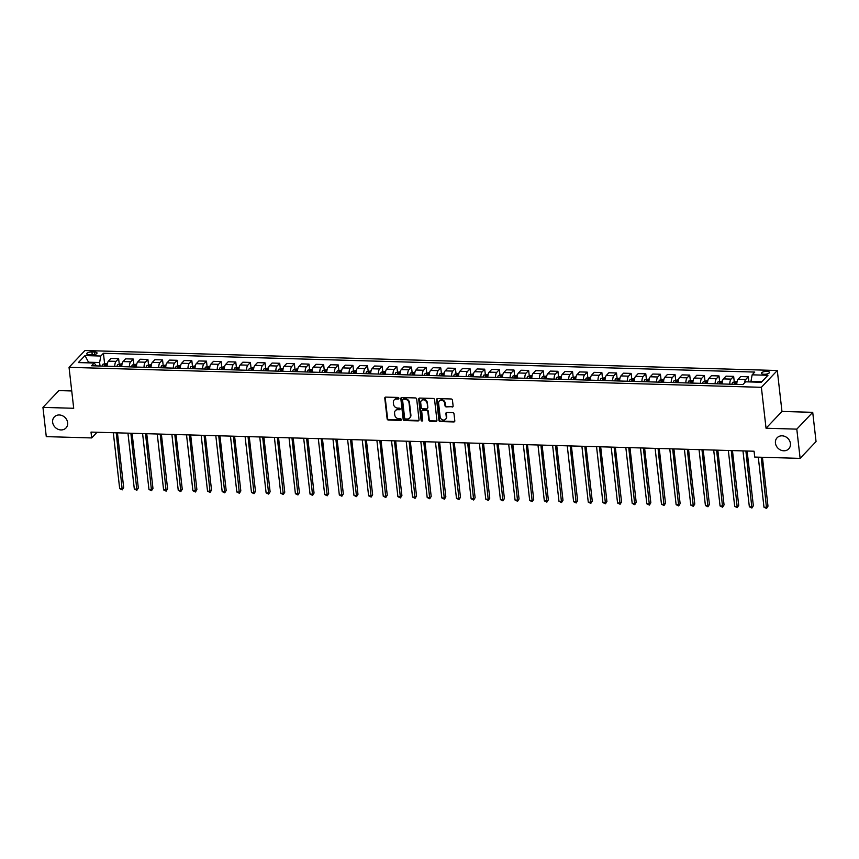 <?xml version="1.0" encoding="UTF-8"?>
<svg xmlns="http://www.w3.org/2000/svg" width="859" height="859" viewBox="0 0 859 859"><rect width="100%" height="100%" fill="white"/><g stroke="black" fill="none" stroke-linecap="round" stroke-linejoin="round"><path stroke-width="1.29" d="M398.909 398.275A0.859 0.752 -136.5 0 0 398.018 397.449L385.798 397.094A1.235 1.063 -136.5 0 0 384.778 398.211L387.13 418.87A1.235 1.063 -136.5 0 0 388.418 420.051L400.627 420.405A0.859 0.752 -136.5 0 0 401.346 419.622A0.859 0.752 -136.5 0 0 400.444 418.795L398.866 418.752A3.941 3.415 -136.5 0 1 394.775 414.972L394.571 413.254A3.941 3.415 -136.5 0 1 397.835 409.689L399.414 409.732A0.859 0.752 -136.5 0 0 400.133 408.948A0.859 0.752 -136.5 0 0 399.231 408.122L397.653 408.079A3.941 3.415 -136.5 0 1 393.551 404.299L393.358 402.57A3.941 3.415 -136.5 0 1 396.622 399.006L398.2 399.048A0.859 0.752 -136.5 0 0 398.909 398.275M775.441 443.094A8.032 6.969 -136.5 0 0 780.799 450.116A8.032 6.969 -136.5 0 0 788.766 448.838A8.032 6.969 -136.5 0 0 790.43 443.523A8.032 6.969 -136.5 0 0 785.072 436.501A8.032 6.969 -136.5 0 0 777.105 437.779A8.032 6.969 -136.5 0 0 775.441 443.094M52.635 422.241A8.032 6.969 -136.5 0 0 58.004 429.264A8.032 6.969 -136.5 0 0 65.971 427.986A8.032 6.969 -136.5 0 0 67.636 422.671A8.032 6.969 -136.5 0 0 62.277 415.649A8.032 6.969 -136.5 0 0 54.31 416.937A8.032 6.969 -136.5 0 0 52.635 422.241M766.851 371.378A4.016 1.396 -6.5 0 0 761.482 373.278A4.016 1.396 -6.5 0 0 764.102 374.277A4.016 1.396 -6.5 0 0 769.471 372.377A4.016 1.396 -6.5 0 0 766.851 371.378M452.092 407.069A1.235 1.063 -136.5 0 0 453.112 405.953L452.446 400.165A1.235 1.063 -136.5 0 0 451.168 398.973L437.596 398.587A1.235 1.063 -136.5 0 0 436.587 399.703L438.938 420.362A1.235 1.063 -136.5 0 0 440.216 421.544L453.788 421.941A1.235 1.063 -136.5 0 0 454.808 420.824L454.003 413.823A1.235 1.063 -136.5 0 0 452.725 412.642L446.916 412.47A1.235 1.063 -136.5 0 0 445.896 413.587L446.293 417.066A3.296 2.856 -136.5 0 1 440.141 416.883L438.595 403.279A3.296 2.856 -136.5 0 1 444.747 403.462L445.005 405.727A1.235 1.063 -136.5 0 0 446.283 406.908L452.521 406.618A1.235 1.063 -136.5 0 0 453.026 406.511M766.045 428.244L796.798 429.135L800.126 458.373L816.05 441.569L812.721 412.331L781.969 411.45L777.298 370.508L761.375 387.312L766.045 428.244L781.969 411.45M71.727 390.963L58.874 390.587L42.95 407.391L73.702 408.272L69.042 367.341L761.375 387.312M42.95 407.391L46.279 436.63L91.677 437.94L97.056 432.27M800.126 458.373L754.728 457.063L754.062 451.222L91.011 432.088L91.677 437.94M416.69 399.124A1.235 1.063 -136.5 0 0 415.412 397.942L401.84 397.556A1.235 1.063 -136.5 0 0 400.82 398.673L403.172 419.332A1.235 1.063 -136.5 0 0 404.46 420.513L418.022 420.91A1.235 1.063 -136.5 0 0 419.042 419.793L416.69 399.124M419.718 398.071L433.29 398.458A1.235 1.063 -136.5 0 1 434.568 399.639L436.92 420.309A1.235 1.063 -136.5 0 1 435.9 421.425L430.101 421.254A1.235 1.063 -136.5 0 1 428.813 420.072L427.857 411.697A1.235 1.063 -136.5 0 0 426.579 410.516L422.725 410.398A1.235 1.063 -136.5 0 0 421.715 411.515L422.703 420.244A0.859 0.752 -136.5 0 1 421.093 420.201L418.698 399.188A1.235 1.063 -136.5 0 1 419.718 398.071M89.261 354.767L91.838 354.842A3.887 1.353 -6.5 0 0 97.035 352.995A3.887 1.353 -6.5 0 0 94.501 352.029L91.924 351.954A3.887 1.353 -6.5 0 0 86.727 353.801A3.887 1.353 -6.5 0 0 89.261 354.767M777.298 370.508L84.966 350.536L69.042 367.341M96.444 365.913L94.189 363.024L91.58 365.773L742.917 384.564L745.526 381.815L761.342 382.266L767.967 375.276L752.151 374.825L754.76 372.076L103.424 353.285L100.814 356.034L99.623 362.53L100.02 366.02M94.189 363.024L78.373 362.573L84.998 355.583L100.814 356.034M796.798 429.135L812.721 412.331M88.574 362.863L88.498 362.208L87.897 362.842M99.623 362.53L88.498 362.208L84.998 355.583M761.944 381.632L750.97 381.321L751.045 381.976M104.583 363.486L103.424 353.285M119.229 363.905L118.617 358.622L111.004 358.407L108.406 361.145A5.025 1.793 91.7 0 0 107.139 366.224M133.864 364.323L133.263 359.041L125.65 358.826L123.052 361.575A5.025 1.793 91.7 0 0 121.774 366.643M148.51 364.753L147.909 359.47L140.296 359.245L137.687 361.993A5.025 1.793 91.7 0 0 136.42 367.072M163.156 365.172L162.555 359.889L154.942 359.674L152.333 362.412A5.025 1.793 91.7 0 0 151.066 367.491M177.802 365.59L177.201 360.308L169.577 360.093L166.979 362.842A5.025 1.793 91.7 0 0 165.712 367.91M192.437 366.02L191.836 360.737L184.223 360.512L181.625 363.26A5.025 1.793 91.7 0 0 180.347 368.339M207.083 366.439L206.482 361.156L198.869 360.941L196.26 363.679A5.025 1.793 91.7 0 0 194.993 368.758M221.729 366.857L221.128 361.575L213.515 361.36L210.906 364.109A5.025 1.793 91.7 0 0 209.639 369.177M236.375 367.287L235.774 362.004L228.15 361.779L225.552 364.527A5.025 1.793 91.7 0 0 224.285 369.606M251.011 367.706L250.409 362.423L242.796 362.208L240.198 364.946A5.025 1.793 91.7 0 0 238.92 370.025M265.656 368.124L265.055 362.842L257.442 362.627L254.833 365.376A5.025 1.793 91.7 0 0 253.566 370.444M280.302 368.554L279.701 363.271L272.088 363.046L269.479 365.794A5.025 1.793 91.7 0 0 268.212 370.873M294.948 368.973L294.347 363.69L286.723 363.475L284.125 366.213A5.025 1.793 91.7 0 0 282.858 371.292M309.584 369.391L308.982 364.109L301.369 363.894L298.771 366.643A5.025 1.793 91.7 0 0 297.493 371.711M324.23 369.821L323.628 364.538L316.015 364.313L313.406 367.061A5.025 1.793 91.7 0 0 312.139 372.14M338.876 370.24L338.274 364.957L330.661 364.742L328.052 367.48A5.025 1.793 91.7 0 0 326.785 372.559M353.521 370.659L352.92 365.376L345.307 365.161L342.698 367.91A5.025 1.793 91.7 0 0 341.431 372.978M368.157 371.088L367.555 365.805L359.942 365.58L357.344 368.328A5.025 1.793 91.7 0 0 356.077 373.407M382.803 371.507L382.201 366.224L374.588 366.009L371.99 368.747A5.025 1.793 91.7 0 0 370.712 373.826M397.449 371.926L396.847 366.643L389.234 366.428L386.625 369.177A5.025 1.793 91.7 0 0 385.358 374.245M412.095 372.355L411.493 367.072L403.88 366.847L401.271 369.595A5.025 1.793 91.7 0 0 400.004 374.674M426.74 372.774L426.128 367.491L418.516 367.276L415.917 370.014A5.025 1.793 91.7 0 0 414.65 375.093M441.376 373.193L440.774 367.91L433.161 367.695L430.563 370.444A5.025 1.793 91.7 0 0 429.285 375.512M456.022 373.622L455.42 368.339L447.807 368.114L445.198 370.863A5.025 1.793 91.7 0 0 443.931 375.941M470.668 374.041L470.066 368.758L462.453 368.543L459.844 371.281A5.025 1.793 91.7 0 0 458.577 376.36M485.314 374.46L484.712 369.177L477.089 368.962L474.49 371.711A5.025 1.793 91.7 0 0 473.223 376.779M499.949 374.889L499.347 369.606L491.735 369.381L489.136 372.13A5.025 1.793 91.7 0 0 487.858 377.208M514.595 375.308L513.993 370.025L506.381 369.81L503.771 372.548A5.025 1.793 91.7 0 0 502.504 377.627M529.241 375.727L528.639 370.444L521.026 370.229L518.417 372.978A5.025 1.793 91.7 0 0 517.15 378.046M543.887 376.156L543.285 370.873L535.662 370.648L533.063 373.397A5.025 1.793 91.7 0 0 531.796 378.475M558.522 376.575L557.921 371.292L550.308 371.077L547.709 373.826A5.025 1.793 91.7 0 0 546.431 378.894M573.168 376.994L572.566 371.711L564.954 371.496L562.344 374.245A5.025 1.793 91.7 0 0 561.077 379.313M587.814 377.423L587.212 372.14L579.6 371.915L576.99 374.664A5.025 1.793 91.7 0 0 575.723 379.742M602.46 377.842L601.858 372.559L594.235 372.344L591.636 375.093A5.025 1.793 91.7 0 0 590.369 380.161M617.095 378.261L616.494 372.978L608.881 372.763L606.282 375.512A5.025 1.793 91.7 0 0 605.015 380.58M631.741 378.69L631.14 373.407L623.527 373.182L620.917 375.931A5.025 1.793 91.7 0 0 619.65 381.009M646.387 379.109L645.785 373.826L638.173 373.611L635.563 376.36A5.025 1.793 91.7 0 0 634.296 381.428M661.033 379.528L660.431 374.245L652.819 374.03L650.209 376.779A5.025 1.793 91.7 0 0 648.942 381.847M675.679 379.957L675.067 374.674L667.454 374.449L664.855 377.198A5.025 1.793 91.7 0 0 663.588 382.276M690.314 380.376L689.713 375.093L682.1 374.878L679.501 377.627A5.025 1.793 91.7 0 0 678.223 382.695M704.96 380.795L704.359 375.512L696.746 375.297L694.136 378.046A5.025 1.793 91.7 0 0 692.869 383.114M719.606 381.224L719.004 375.941L711.392 375.716L708.782 378.465A5.025 1.793 91.7 0 0 707.515 383.543M734.252 381.643L733.65 376.36L726.027 376.145L723.428 378.894A5.025 1.793 91.7 0 0 722.161 383.962M748.876 381.911L748.286 376.779L740.673 376.564L738.074 379.313A5.025 1.793 91.7 0 0 736.797 384.381M118.617 358.622L116.019 361.371A5.025 1.793 91.7 0 0 114.752 366.439M133.263 359.041L130.665 361.789A5.025 1.793 91.7 0 0 129.387 366.868M147.909 359.47L145.3 362.219A5.025 1.793 91.7 0 0 144.033 367.287M162.555 359.889L159.946 362.638A5.025 1.793 91.7 0 0 158.679 367.706M177.201 360.308L174.592 363.056A5.025 1.793 91.7 0 0 173.325 368.135M191.836 360.737L189.238 363.486A5.025 1.793 91.7 0 0 187.971 368.554M206.482 361.156L203.884 363.905A5.025 1.793 91.7 0 0 202.606 368.973M221.128 361.575L218.519 364.323A5.025 1.793 91.7 0 0 217.252 369.402M235.774 362.004L233.165 364.753A5.025 1.793 91.7 0 0 231.898 369.821M250.409 362.423L247.811 365.172A5.025 1.793 91.7 0 0 246.544 370.24M265.055 362.842L262.457 365.59A5.025 1.793 91.7 0 0 261.179 370.669M279.701 363.271L277.092 366.02A5.025 1.793 91.7 0 0 275.825 371.088M294.347 363.69L291.738 366.439A5.025 1.793 91.7 0 0 290.471 371.507M308.982 364.109L306.384 366.857A5.025 1.793 91.7 0 0 305.117 371.936M323.628 364.538L321.03 367.287A5.025 1.793 91.7 0 0 319.752 372.355M338.274 364.957L335.665 367.706A5.025 1.793 91.7 0 0 334.398 372.774M352.92 365.376L350.311 368.124A5.025 1.793 91.7 0 0 349.044 373.203M367.555 365.805L364.957 368.554A5.025 1.793 91.7 0 0 363.69 373.622M382.201 366.224L379.603 368.973A5.025 1.793 91.7 0 0 378.325 374.041M396.847 366.643L394.238 369.391A5.025 1.793 91.7 0 0 392.971 374.47M411.493 367.072L408.884 369.821A5.025 1.793 91.7 0 0 407.617 374.889M426.128 367.491L423.53 370.24A5.025 1.793 91.7 0 0 422.263 375.308M440.774 367.91L438.176 370.659A5.025 1.793 91.7 0 0 436.909 375.737M455.42 368.339L452.811 371.088A5.025 1.793 91.7 0 0 451.544 376.156M470.066 368.758L467.457 371.507A5.025 1.793 91.7 0 0 466.19 376.575M484.712 369.177L482.103 371.926A5.025 1.793 91.7 0 0 480.836 377.004M499.347 369.606L496.749 372.355A5.025 1.793 91.7 0 0 495.482 377.423M513.993 370.025L511.395 372.774A5.025 1.793 91.7 0 0 510.117 377.842M528.639 370.444L526.03 373.193A5.025 1.793 91.7 0 0 524.763 378.271M543.285 370.873L540.676 373.622A5.025 1.793 91.7 0 0 539.409 378.69M557.921 371.292L555.322 374.041A5.025 1.793 91.7 0 0 554.055 379.109M572.566 371.711L569.968 374.46A5.025 1.793 91.7 0 0 568.69 379.538M587.212 372.14L584.603 374.889A5.025 1.793 91.7 0 0 583.336 379.957M601.858 372.559L599.249 375.308A5.025 1.793 91.7 0 0 597.982 380.376M616.494 372.978L613.895 375.727A5.025 1.793 91.7 0 0 612.628 380.805M631.14 373.407L628.541 376.156A5.025 1.793 91.7 0 0 627.263 381.224M645.785 373.826L643.176 376.575A5.025 1.793 91.7 0 0 641.909 381.654M660.431 374.245L657.822 376.994A5.025 1.793 91.7 0 0 656.555 382.072M675.067 374.674L672.468 377.423A5.025 1.793 91.7 0 0 671.201 382.491M689.713 375.093L687.114 377.842A5.025 1.793 91.7 0 0 685.847 382.921M704.359 375.512L701.749 378.261A5.025 1.793 91.7 0 0 700.482 383.339M719.004 375.941L716.395 378.69A5.025 1.793 91.7 0 0 715.128 383.758M733.65 376.36L731.041 379.109A5.025 1.793 91.7 0 0 729.774 384.188M748.286 376.779L745.687 379.528A5.025 1.793 91.7 0 0 744.517 382.878M750.97 381.321L752.151 374.825M398.887 398.565A0.859 0.752 -136.5 0 1 398.63 398.597L397.051 398.555A3.941 3.415 -136.5 0 0 394.399 399.757M395.623 410.43A3.941 3.415 -136.5 0 1 398.265 409.228L399.843 409.271A0.859 0.752 -136.5 0 0 400.111 409.238M385.294 397.202A1.235 1.063 -136.5 0 0 385.208 397.749L387.559 418.419A1.235 1.063 -136.5 0 0 388.848 419.6L401.067 419.954A0.859 0.752 -136.5 0 0 401.325 419.911M401.336 397.663A1.235 1.063 -136.5 0 0 401.25 398.222L403.601 418.881A1.235 1.063 -136.5 0 0 404.89 420.062L418.451 420.459A1.235 1.063 -136.5 0 0 418.967 420.341M403.29 399.199A0.859 0.752 -136.5 0 0 402.57 399.983L404.643 418.118A0.859 0.752 -136.5 0 0 405.534 418.945L407.209 418.999A3.941 3.415 -136.5 0 0 410.462 415.423L409.056 403.032A3.941 3.415 -136.5 0 0 404.954 399.252L403.29 399.199L403.719 398.748A0.859 0.752 -136.5 0 0 403.021 399.242M409.85 417.796A3.941 3.415 -136.5 0 0 410.892 414.972L410.462 415.423M403.719 398.748L405.384 398.791A3.941 3.415 -136.5 0 1 409.485 402.57L410.892 414.972M422.22 410.516A1.235 1.063 -136.5 0 1 423.165 409.947L427.009 410.054A1.235 1.063 -136.5 0 1 428.297 411.236L429.242 419.622A1.235 1.063 -136.5 0 0 430.531 420.803L436.34 420.974A1.235 1.063 -136.5 0 0 436.844 420.856M419.213 398.179A1.235 1.063 -136.5 0 0 419.128 398.737L421.522 419.74A0.859 0.752 -136.5 0 0 422.682 420.534M426.869 403A3.296 2.856 -136.5 0 0 420.717 402.817L421.264 407.617A1.235 1.063 -136.5 0 0 422.542 408.798L426.397 408.905A1.235 1.063 -136.5 0 0 427.417 407.789L427.299 402.549A3.296 2.856 -136.5 0 0 421.629 400.434M427.342 408.336A1.235 1.063 -136.5 0 0 427.846 407.338L427.417 407.789M427.299 402.549L427.846 407.338M439.507 400.885A3.296 2.856 -136.5 0 1 445.177 403L445.434 405.265A1.235 1.063 -136.5 0 0 446.712 406.447L452.521 406.618M445.81 418.999A3.296 2.856 -136.5 0 0 446.723 416.604L446.293 417.066M446.412 412.588A1.235 1.063 -136.5 0 0 446.326 413.136L446.723 416.604M437.091 398.694A1.235 1.063 -136.5 0 0 437.016 399.252L439.368 419.911A1.235 1.063 -136.5 0 0 440.646 421.093L454.218 421.49A1.235 1.063 -136.5 0 0 454.722 421.372M107.439 363.336L103.048 364.141A3.329 1.192 91.7 0 0 102.328 366.084M113.313 432.732L119.68 488.642L122.612 488.717L123.685 487.59L117.447 432.85M105.958 366.192A3.329 1.192 -88.3 0 1 106.366 364.731L104.97 364.688A3.329 1.192 91.7 0 0 104.551 366.149M123.685 487.59L122.225 489.877L116.233 432.818M122.225 489.877L119.68 488.642M122.085 363.754L117.694 364.57A3.329 1.192 91.7 0 0 116.974 366.503M127.948 433.161L134.326 489.061L137.247 489.147L138.331 488.009L132.093 433.28M120.604 366.61A3.329 1.192 -88.3 0 1 121.012 365.15L119.605 365.118A3.329 1.192 91.7 0 0 119.197 366.568M138.331 488.009L136.871 490.296L130.879 433.247M136.871 490.296L134.326 489.061M136.721 364.184L132.329 364.989A3.329 1.192 91.7 0 0 131.62 366.933M142.594 433.58L148.961 489.48L151.893 489.566L152.966 488.427L146.739 433.698M135.25 367.029A3.329 1.192 -88.3 0 1 135.658 365.58L134.251 365.537A3.329 1.192 91.7 0 0 133.843 366.997M152.966 488.427L151.506 490.725L145.525 433.666M151.506 490.725L148.961 489.48M151.367 364.603L146.975 365.408A3.329 1.192 91.7 0 0 146.255 367.351M157.24 433.999L163.607 489.909L166.539 489.984L167.612 488.857L161.374 434.117M149.895 367.459A3.329 1.192 -88.3 0 1 150.304 365.998L148.897 365.955A3.329 1.192 91.7 0 0 148.489 367.416M167.612 488.857L166.152 491.144L160.171 434.085M166.152 491.144L163.607 489.909M166.012 365.021L161.621 365.837A3.329 1.192 91.7 0 0 160.901 367.77M171.886 434.429L178.253 490.328L181.185 490.414L182.258 489.276L176.02 434.547M164.531 367.877A3.329 1.192 -88.3 0 1 164.949 366.417L163.543 366.385A3.329 1.192 91.7 0 0 163.124 367.835M182.258 489.276L180.798 491.563L174.806 434.514M180.798 491.563L178.253 490.328M180.658 365.451L176.267 366.256A3.329 1.192 91.7 0 0 175.547 368.2M186.521 434.847L192.899 490.747L195.82 490.833L196.904 489.694L190.666 434.965M179.177 368.296A3.329 1.192 -88.3 0 1 179.585 366.847L178.178 366.804A3.329 1.192 91.7 0 0 177.77 368.264M196.904 489.694L195.444 491.992L189.452 434.933M195.444 491.992L192.899 490.747M195.294 365.87L190.902 366.675A3.329 1.192 91.7 0 0 190.193 368.618M201.167 435.266L207.534 491.176L210.466 491.251L211.539 490.124L205.312 435.384M193.823 368.726A3.329 1.192 -88.3 0 1 194.231 367.265L192.824 367.222A3.329 1.192 91.7 0 0 192.416 368.683M211.539 490.124L210.09 492.411L204.098 435.352M210.09 492.411L207.534 491.176M209.94 366.288L205.548 367.104A3.329 1.192 91.7 0 0 204.829 369.037M215.813 435.696L222.18 491.595L225.112 491.681L226.185 490.543L219.947 435.814M208.469 369.145A3.329 1.192 -88.3 0 1 208.877 367.684L207.47 367.652A3.329 1.192 91.7 0 0 207.062 369.102M226.185 490.543L224.725 492.83L218.744 435.781M224.725 492.83L222.18 491.595M224.586 366.718L220.194 367.523A3.329 1.192 91.7 0 0 219.475 369.467M230.459 436.114L236.826 492.014L239.758 492.1L240.831 490.961L234.593 436.232M223.104 369.563A3.329 1.192 -88.3 0 1 223.523 368.114L222.116 368.071A3.329 1.192 91.7 0 0 221.697 369.531M240.831 490.961L239.371 493.259L233.38 436.2M239.371 493.259L236.826 492.014M239.232 367.137L234.84 367.942A3.329 1.192 91.7 0 0 234.12 369.885M245.094 436.533L251.472 492.443L254.393 492.518L255.477 491.391L249.239 436.651M237.75 369.993A3.329 1.192 -88.3 0 1 238.158 368.532L236.751 368.49A3.329 1.192 91.7 0 0 236.343 369.95M255.477 491.391L254.017 493.678L248.026 436.619M254.017 493.678L251.472 492.443M253.877 367.555L249.475 368.371A3.329 1.192 91.7 0 0 248.766 370.304M259.74 436.963L266.107 492.862L269.039 492.948L270.113 491.81L263.885 437.081M252.396 370.412A3.329 1.192 -88.3 0 1 252.804 368.951L251.397 368.919A3.329 1.192 91.7 0 0 250.989 370.369M270.113 491.81L268.663 494.097L262.671 437.048M268.663 494.097L266.107 492.862M268.513 367.985L264.121 368.79A3.329 1.192 91.7 0 0 263.402 370.734M274.386 437.381L280.753 493.281L283.685 493.367L284.758 492.228L278.52 437.499M267.042 370.83A3.329 1.192 -88.3 0 1 267.45 369.381L266.043 369.338A3.329 1.192 91.7 0 0 265.635 370.798M284.758 492.228L283.298 494.526L277.317 437.467M283.298 494.526L280.753 493.281M283.159 368.404L278.767 369.209A3.329 1.192 91.7 0 0 278.048 371.152M289.032 437.8L295.399 493.71L298.331 493.785L299.404 492.658L293.166 437.918M281.677 371.26A3.329 1.192 -88.3 0 1 282.096 369.799L280.689 369.757A3.329 1.192 91.7 0 0 280.281 371.217M299.404 492.658L297.944 494.945L291.963 437.886M297.944 494.945L295.399 493.71M297.805 368.822L293.413 369.638A3.329 1.192 91.7 0 0 292.694 371.571M303.678 438.23L310.045 494.129L312.966 494.215L314.05 493.077L307.812 438.348M296.323 371.679A3.329 1.192 -88.3 0 1 296.731 370.218L295.324 370.186A3.329 1.192 91.7 0 0 294.916 371.636M314.05 493.077L312.59 495.364L306.599 438.315M312.59 495.364L310.045 494.129M312.451 369.252L308.048 370.057A3.329 1.192 91.7 0 0 307.339 372.001M318.313 438.648L324.681 494.548L327.612 494.634L328.686 493.495L322.458 438.766M310.969 372.097A3.329 1.192 -88.3 0 1 311.377 370.648L309.97 370.605A3.329 1.192 91.7 0 0 309.562 372.065M328.686 493.495L327.236 495.793L321.245 438.734M327.236 495.793L324.681 494.548M327.086 369.671L322.694 370.476A3.329 1.192 91.7 0 0 321.985 372.419M332.959 439.067L339.326 494.977L342.258 495.052L343.332 493.925L337.093 439.185M325.615 372.527A3.329 1.192 -88.3 0 1 326.023 371.067L324.616 371.024A3.329 1.192 91.7 0 0 324.208 372.484M343.332 493.925L341.871 496.212L335.89 439.153M341.871 496.212L339.326 494.977M341.732 370.089L337.34 370.905A3.329 1.192 91.7 0 0 336.621 372.838M347.605 439.497L353.972 495.396L356.904 495.482L357.978 494.344L351.739 439.615M340.261 372.946A3.329 1.192 -88.3 0 1 340.669 371.485L339.262 371.453A3.329 1.192 91.7 0 0 338.854 372.903M357.978 494.344L356.517 496.631L350.536 439.583M356.517 496.631L353.972 495.396M356.378 370.519L351.986 371.324A3.329 1.192 91.7 0 0 351.267 373.268M362.251 439.915L368.618 495.815L371.55 495.901L372.623 494.763L366.385 440.033M354.896 373.364A3.329 1.192 -88.3 0 1 355.304 371.915L353.908 371.872A3.329 1.192 91.7 0 0 353.489 373.332M372.623 494.763L371.163 497.06L365.172 440.001M371.163 497.06L368.618 495.815M371.024 370.938L366.632 371.743A3.329 1.192 91.7 0 0 365.913 373.686M376.886 440.334L383.264 496.244L386.185 496.33L387.269 495.192L381.031 440.452M369.542 373.794A3.329 1.192 -88.3 0 1 369.95 372.334L368.543 372.291A3.329 1.192 91.7 0 0 368.135 373.751M387.269 495.192L385.809 497.479L379.818 440.42M385.809 497.479L383.264 496.244M385.659 371.356L381.267 372.172A3.329 1.192 91.7 0 0 380.558 374.105M391.532 440.764L397.9 496.663L400.831 496.749L401.905 495.611L395.677 440.882M384.188 374.213A3.329 1.192 -88.3 0 1 384.596 372.752L383.189 372.72A3.329 1.192 91.7 0 0 382.781 374.17M401.905 495.611L400.444 497.898L394.464 440.85M400.444 497.898L397.9 496.663M400.305 371.786L395.913 372.591A3.329 1.192 91.7 0 0 395.194 374.535M406.178 441.182L412.545 497.082L415.477 497.168L416.551 496.03L410.312 441.301M398.834 374.642A3.329 1.192 -88.3 0 1 399.242 373.182L397.835 373.139A3.329 1.192 91.7 0 0 397.427 374.599M416.551 496.03L415.09 498.327L409.109 441.268M415.09 498.327L412.545 497.082M414.951 372.205L410.559 373.01A3.329 1.192 91.7 0 0 409.84 374.953M420.824 441.601L427.191 497.511L430.123 497.597L431.197 496.459L424.958 441.719M413.469 375.061A3.329 1.192 -88.3 0 1 413.888 373.601L412.481 373.558A3.329 1.192 91.7 0 0 412.062 375.018M431.197 496.459L429.736 498.746L423.745 441.687M429.736 498.746L427.191 497.511M429.597 372.623L425.205 373.44A3.329 1.192 91.7 0 0 424.486 375.372M435.459 442.031L441.837 497.93L444.758 498.016L445.842 496.878L439.604 442.149M428.115 375.48A3.329 1.192 -88.3 0 1 428.523 374.019L427.116 373.987A3.329 1.192 91.7 0 0 426.708 375.437M445.842 496.878L444.382 499.165L438.391 442.117M444.382 499.165L441.837 497.93M444.232 373.053L439.84 373.858A3.329 1.192 91.7 0 0 439.132 375.802M450.105 442.449L456.473 498.349L459.404 498.435L460.478 497.297L454.25 442.568M442.761 375.909A3.329 1.192 -88.3 0 1 443.169 374.449L441.762 374.406A3.329 1.192 91.7 0 0 441.354 375.866M460.478 497.297L459.017 499.594L453.037 442.535M459.017 499.594L456.473 498.349M458.878 373.472L454.486 374.277A3.329 1.192 91.7 0 0 453.767 376.221M464.751 442.868L471.119 498.778L474.05 498.864L475.124 497.726L468.885 442.997M457.407 376.328A3.329 1.192 -88.3 0 1 457.815 374.868L456.408 374.825A3.329 1.192 91.7 0 0 456 376.285M475.124 497.726L473.663 500.013L467.683 442.954M473.663 500.013L471.119 498.778M473.524 373.89L469.132 374.707A3.329 1.192 91.7 0 0 468.413 376.639M479.397 443.298L485.764 499.197L488.696 499.283L489.77 498.145L483.531 443.416M472.042 376.747A3.329 1.192 -88.3 0 1 472.461 375.286L471.054 375.254A3.329 1.192 91.7 0 0 470.635 376.704M489.77 498.145L488.309 500.432L482.318 443.384M488.309 500.432L485.764 499.197M488.17 374.32L483.778 375.125A3.329 1.192 91.7 0 0 483.059 377.069M494.032 443.716L500.41 499.616L503.331 499.702L504.416 498.564L498.177 443.835M486.688 377.176A3.329 1.192 -88.3 0 1 487.096 375.716L485.689 375.673A3.329 1.192 91.7 0 0 485.281 377.133M504.416 498.564L502.955 500.861L496.964 443.802M502.955 500.861L500.41 499.616M502.816 374.739L498.413 375.544A3.329 1.192 91.7 0 0 497.705 377.488M508.678 444.135L515.046 500.045L517.977 500.131L519.051 498.993L512.823 444.264M501.334 377.595A3.329 1.192 -88.3 0 1 501.742 376.135L500.335 376.092A3.329 1.192 91.7 0 0 499.927 377.552M519.051 498.993L517.601 501.28L511.61 444.221M517.601 501.28L515.046 500.045M517.451 375.158L513.059 375.974A3.329 1.192 91.7 0 0 512.34 377.906M523.324 444.565L529.692 500.464L532.623 500.55L533.697 499.412L527.458 444.683M515.98 378.014A3.329 1.192 -88.3 0 1 516.388 376.553L514.981 376.521A3.329 1.192 91.7 0 0 514.573 377.971M533.697 499.412L532.236 501.699L526.256 444.651M532.236 501.699L529.692 500.464M532.097 375.587L527.705 376.392A3.329 1.192 91.7 0 0 526.986 378.336M537.97 444.983L544.338 500.883L547.269 500.969L548.343 499.831L542.104 445.102M530.615 378.443A3.329 1.192 -88.3 0 1 531.034 376.983L529.627 376.94A3.329 1.192 91.7 0 0 529.219 378.4M548.343 499.831L546.882 502.128L540.902 445.069M546.882 502.128L544.338 500.883M546.743 376.006L542.351 376.811A3.329 1.192 91.7 0 0 541.632 378.755M552.616 445.402L558.984 501.312L561.904 501.398L562.989 500.26L556.75 445.531M545.261 378.862A3.329 1.192 -88.3 0 1 545.669 377.402L544.262 377.359A3.329 1.192 91.7 0 0 543.854 378.819M562.989 500.26L561.528 502.547L555.537 445.488M561.528 502.547L558.984 501.312M561.389 376.425L556.986 377.241A3.329 1.192 91.7 0 0 556.278 379.173M567.251 445.832L573.619 501.731L576.55 501.817L577.624 500.679L571.396 445.95M559.907 379.281A3.329 1.192 -88.3 0 1 560.315 377.831L558.908 377.788A3.329 1.192 91.7 0 0 558.5 379.238M577.624 500.679L576.174 502.966L570.183 445.918M576.174 502.966L573.619 501.731M576.024 376.854L571.632 377.659A3.329 1.192 91.7 0 0 570.924 379.603M581.897 446.251L588.265 502.15L591.196 502.236L592.27 501.098L586.031 446.369M574.553 379.71A3.329 1.192 -88.3 0 1 574.961 378.25L573.554 378.207A3.329 1.192 91.7 0 0 573.146 379.667M592.27 501.098L590.809 503.395L584.829 446.336M590.809 503.395L588.265 502.15M590.67 377.273L586.278 378.078A3.329 1.192 91.7 0 0 585.559 380.022M596.543 446.669L602.911 502.579L605.842 502.665L606.916 501.527L600.677 446.798M589.188 380.129A3.329 1.192 -88.3 0 1 589.607 378.669L588.2 378.626A3.329 1.192 91.7 0 0 587.792 380.086M606.916 501.527L605.455 503.814L599.475 446.755M605.455 503.814L602.911 502.579M605.316 377.692L600.924 378.508A3.329 1.192 91.7 0 0 600.205 380.44M611.189 447.099L617.557 502.998L620.488 503.084L621.562 501.946L615.323 447.217M603.834 380.548A3.329 1.192 -88.3 0 1 604.242 379.098L602.846 379.055A3.329 1.192 91.7 0 0 602.427 380.505M621.562 501.946L620.101 504.233L614.11 447.185M620.101 504.233L617.557 502.998M619.962 378.121L615.57 378.926A3.329 1.192 91.7 0 0 614.851 380.87M625.824 447.518L632.203 503.417L635.123 503.503L636.197 502.375L629.969 447.636M618.48 380.977A3.329 1.192 -88.3 0 1 618.888 379.517L617.481 379.474A3.329 1.192 91.7 0 0 617.073 380.934M636.197 502.375L634.747 504.662L628.756 447.603M634.747 504.662L632.203 503.417M634.597 378.54L630.205 379.345A3.329 1.192 91.7 0 0 629.497 381.289M640.47 447.936L646.838 503.846L649.769 503.932L650.843 502.794L644.604 448.065M633.126 381.396A3.329 1.192 -88.3 0 1 633.534 379.936L632.127 379.893A3.329 1.192 91.7 0 0 631.719 381.353M650.843 502.794L649.383 505.081L643.402 448.022M649.383 505.081L646.838 503.846M649.243 378.959L644.851 379.775A3.329 1.192 91.7 0 0 644.132 381.707M655.116 448.366L661.484 504.265L664.415 504.351L665.489 503.213L659.25 448.484M647.772 381.815A3.329 1.192 -88.3 0 1 648.18 380.365L646.773 380.322A3.329 1.192 91.7 0 0 646.365 381.772M665.489 503.213L664.028 505.5L658.048 448.452M664.028 505.5L661.484 504.265M663.889 379.388L659.497 380.193A3.329 1.192 91.7 0 0 658.778 382.137M669.762 448.785L676.13 504.684L679.061 504.77L680.135 503.642L673.896 448.903M662.407 382.244A3.329 1.192 -88.3 0 1 662.826 380.784L661.419 380.741A3.329 1.192 91.7 0 0 661 382.201M680.135 503.642L678.674 505.93L672.683 448.87M678.674 505.93L676.13 504.684M678.535 379.807L674.143 380.612A3.329 1.192 91.7 0 0 673.424 382.556M684.398 449.203L690.776 505.113L693.696 505.199L694.781 504.061L688.542 449.332M677.053 382.663A3.329 1.192 -88.3 0 1 677.461 381.203L676.054 381.16A3.329 1.192 91.7 0 0 675.646 382.62M694.781 504.061L693.32 506.348L687.329 449.289M693.32 506.348L690.776 505.113M693.17 380.236L688.778 381.042A3.329 1.192 91.7 0 0 688.07 382.974M699.043 449.633L705.411 505.532L708.342 505.618L709.416 504.48L703.188 449.751M691.699 383.082A3.329 1.192 -88.3 0 1 692.107 381.632L690.7 381.589A3.329 1.192 91.7 0 0 690.292 383.039M709.416 504.48L707.956 506.767L701.975 449.719M707.956 506.767L705.411 505.532M707.816 380.655L703.424 381.46A3.329 1.192 91.7 0 0 702.705 383.404M713.689 450.052L720.057 505.951L722.988 506.037L724.062 504.909L717.823 450.17M706.345 383.511A3.329 1.192 -88.3 0 1 706.753 382.051L705.346 382.008A3.329 1.192 91.7 0 0 704.938 383.468M724.062 504.909L722.602 507.197L716.621 450.137M722.602 507.197L720.057 505.951M722.462 381.074L718.07 381.879A3.329 1.192 91.7 0 0 717.351 383.823M728.335 450.47L734.703 506.381L737.634 506.466L738.708 505.328L732.469 450.599M720.98 383.93A3.329 1.192 -88.3 0 1 721.399 382.47L719.992 382.427A3.329 1.192 91.7 0 0 719.574 383.887M738.708 505.328L737.247 507.615L731.256 450.556M737.247 507.615L734.703 506.381M737.108 381.503L732.716 382.309A3.329 1.192 91.7 0 0 731.997 384.252M742.971 450.9L749.349 506.799L752.269 506.885L753.354 505.747L747.115 451.018M735.626 384.349A3.329 1.192 -88.3 0 1 736.034 382.899L734.628 382.856A3.329 1.192 91.7 0 0 734.22 384.306M753.354 505.747L751.893 508.034L745.902 450.986M751.893 508.034L749.349 506.799M751.034 381.901L749.231 381.922M758.282 457.171L763.984 507.218L766.915 507.304L767.989 506.176L762.427 457.289M767.989 506.176L766.539 508.464L761.214 457.256M766.539 508.464L763.984 507.218M116.019 361.371L108.406 361.145M130.665 361.789L123.052 361.575M145.3 362.219L137.687 361.993M159.946 362.638L152.333 362.412M174.592 363.056L166.979 362.842M189.238 363.486L181.625 363.26M203.884 363.905L196.26 363.679M218.519 364.323L210.906 364.109M233.165 364.753L225.552 364.527M247.811 365.172L240.198 364.946M262.457 365.59L254.833 365.376M277.092 366.02L269.479 365.794M291.738 366.439L284.125 366.213M306.384 366.857L298.771 366.643M321.03 367.287L313.406 367.061M335.665 367.706L328.052 367.48M350.311 368.124L342.698 367.91M364.957 368.554L357.344 368.328M379.603 368.973L371.99 368.747M394.238 369.391L386.625 369.177M408.884 369.821L401.271 369.595M423.53 370.24L415.917 370.014M438.176 370.659L430.563 370.444M452.811 371.088L445.198 370.863M467.457 371.507L459.844 371.281M482.103 371.926L474.49 371.711M496.749 372.355L489.136 372.13M511.395 372.774L503.771 372.548M526.03 373.193L518.417 372.978M540.676 373.622L533.063 373.397M555.322 374.041L547.709 373.826M569.968 374.46L562.344 374.245M584.603 374.889L576.99 374.664M599.249 375.308L591.636 375.093M613.895 375.727L606.282 375.512M628.541 376.156L620.917 375.931M643.176 376.575L635.563 376.36M657.822 376.994L650.209 376.779M672.468 377.423L664.855 377.198M687.114 377.842L679.501 377.627M701.749 378.261L694.136 378.046M716.395 378.69L708.782 378.465M731.041 379.109L723.428 378.894M745.687 379.528L738.074 379.313M92.257 354.842L91.924 351.954M94.791 354.509L94.501 352.029M107.268 364.237L103.101 364.119M105.131 366.17L104.97 364.688M121.914 364.667L117.737 364.538M119.777 366.589L119.605 365.118M136.56 365.086L132.383 364.968M134.423 367.008L134.251 365.537M151.205 365.504L147.029 365.386M149.058 367.437L148.897 365.955M165.841 365.934L161.675 365.805M163.704 367.856L163.543 366.385M180.487 366.353L176.31 366.235M178.35 368.275L178.178 366.804M195.133 366.772L190.956 366.653M192.996 368.704L192.824 367.222M209.779 367.201L205.602 367.072M207.642 369.123L207.47 367.652M224.414 367.62L220.248 367.502M222.277 369.542L222.116 368.071M239.06 368.039L234.883 367.92M236.923 369.971L236.751 368.49M253.706 368.468L249.529 368.339M251.569 370.39L251.397 368.919M268.352 368.887L264.175 368.769M266.215 370.809L266.043 369.338M282.987 369.306L278.821 369.187M280.85 371.238L280.689 369.757M297.633 369.735L293.456 369.606M295.496 371.657L295.324 370.186M312.279 370.154L308.102 370.036M310.142 372.076L309.97 370.605M326.925 370.573L322.748 370.454M324.788 372.505L324.616 371.024M341.571 371.002L337.394 370.873M339.423 372.924L339.262 371.453M356.206 371.421L352.04 371.303M354.069 373.343L353.908 371.872M370.852 371.84L366.675 371.722M368.715 373.772L368.543 372.291M385.498 372.269L381.321 372.14M383.361 374.191L383.189 372.72M400.144 372.688L395.967 372.57M397.996 374.61L397.835 373.139M414.779 373.107L410.613 372.989M412.642 375.039L412.481 373.558M429.425 373.536L425.248 373.407M427.288 375.458L427.116 373.987M444.071 373.955L439.894 373.837M441.934 375.877L441.762 374.406M458.717 374.374L454.54 374.256M456.58 376.306L456.408 374.825M473.352 374.803L469.186 374.685M471.215 376.725L471.054 375.254M487.998 375.222L483.821 375.104M485.861 377.144L485.689 375.673M502.644 375.641L498.467 375.523M500.507 377.573L500.335 376.092M517.29 376.07L513.113 375.952M515.153 377.992L514.981 376.521M531.925 376.489L527.759 376.371M529.788 378.411L529.627 376.94M546.571 376.908L542.394 376.79M544.434 378.84L544.262 377.359M561.217 377.337L557.04 377.219M559.08 379.259L558.908 377.788M575.863 377.756L571.686 377.638M573.726 379.678L573.554 378.207M590.498 378.175L586.332 378.057M588.361 380.108L588.2 378.626M605.144 378.604L600.967 378.486M603.007 380.526L602.846 379.055M619.79 379.023L615.613 378.905M617.653 380.945L617.481 379.474M634.436 379.442L630.259 379.324M632.299 381.375L632.127 379.893M649.082 379.871L644.905 379.753M646.934 381.793L646.773 380.322M663.717 380.29L659.551 380.172M661.58 382.212L661.419 380.741M678.363 380.709L674.186 380.591M676.226 382.642L676.054 381.16M693.009 381.138L688.832 381.02M690.872 383.06L690.7 381.589M707.655 381.557L703.478 381.439M705.518 383.479L705.346 382.008M722.29 381.976L718.124 381.858M720.153 383.909L719.992 382.427M736.936 382.405L732.759 382.287M734.799 384.327L734.628 382.856"/></g></svg>
